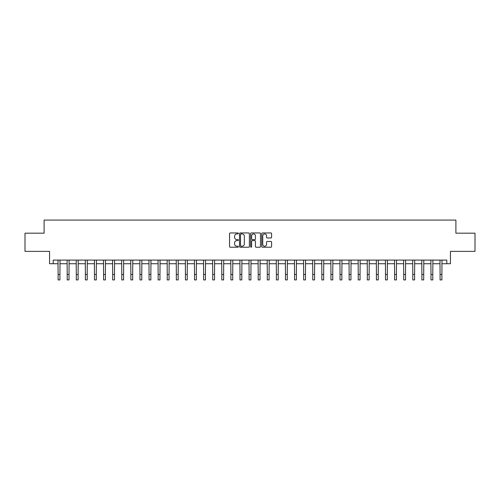 <?xml version="1.0" encoding="UTF-8"?>
<svg xmlns="http://www.w3.org/2000/svg" width="500" height="500" viewBox="0 0 500 500"><rect width="100%" height="100%" fill="white"/><g stroke="black" fill="none" stroke-linecap="round" stroke-linejoin="round"><path stroke-width="0.75" d="M238.356 233.444A0.5 0.5 0 0 0 237.856 232.944L230.269 232.944A0.712 0.712 0 0 0 229.556 233.663L229.556 246.513A0.712 0.712 0 0 0 230.269 247.231L237.856 247.231A0.5 0.5 0 0 0 238.356 246.731A0.5 0.5 0 0 0 237.856 246.231L236.875 246.231A2.288 2.288 0 0 1 234.594 243.944L234.594 242.875A2.288 2.288 0 0 1 236.875 240.588L237.856 240.588A0.5 0.5 0 0 0 238.356 240.087A0.5 0.5 0 0 0 237.856 239.587L236.875 239.587A2.288 2.288 0 0 1 234.594 237.3L234.594 236.231A2.288 2.288 0 0 1 236.875 233.944L237.856 233.944A0.5 0.5 0 0 0 238.356 233.444M270.869 237.981A0.712 0.712 0 0 0 271.588 237.269L271.588 233.663A0.712 0.712 0 0 0 270.869 232.944L262.444 232.944A0.712 0.712 0 0 0 261.731 233.663L261.731 246.513A0.712 0.712 0 0 0 262.444 247.231L270.869 247.231A0.712 0.712 0 0 0 271.588 246.513L271.588 242.156A0.712 0.712 0 0 0 270.869 241.444L267.262 241.444A0.712 0.712 0 0 0 266.55 242.156L266.55 244.319A1.913 1.913 0 0 1 264.637 246.231A1.913 1.913 0 0 1 262.731 244.319L262.731 235.856A1.913 1.913 0 0 1 264.637 233.944A1.913 1.913 0 0 1 266.55 235.856L266.55 237.269A0.712 0.712 0 0 0 267.262 237.981L270.869 237.981M53.194 263.731L53.194 260.094L446.806 260.094L446.806 263.731L450.444 263.731L450.444 251.363L475 251.363L475 233.175L455.9 233.175L455.9 220.081L44.1 220.081L44.1 233.175L25 233.175L25 251.363L49.556 251.363L49.556 263.731L58.106 263.731M249.375 233.663A0.712 0.712 0 0 0 248.663 232.944L240.231 232.944A0.712 0.712 0 0 0 239.519 233.663L239.519 246.513A0.712 0.712 0 0 0 240.231 247.231L248.663 247.231A0.712 0.712 0 0 0 249.375 246.513L249.375 233.663M251.337 232.944L259.769 232.944A0.712 0.712 0 0 1 260.481 233.663L260.481 246.513A0.712 0.712 0 0 1 259.769 247.231L256.163 247.231A0.712 0.712 0 0 1 255.444 246.513L255.444 241.3A0.712 0.712 0 0 0 254.731 240.588L252.338 240.588A0.712 0.712 0 0 0 251.625 241.3L251.625 246.731A0.5 0.5 0 0 1 251.125 247.231A0.5 0.5 0 0 1 250.625 246.731L250.625 233.663A0.712 0.712 0 0 1 251.337 232.944M59.925 263.731L67.2 263.731M69.019 263.731L76.294 263.731M78.112 263.731L85.388 263.731M87.206 263.731L94.481 263.731M96.3 263.731L103.575 263.731M105.394 263.731L112.669 263.731M114.494 263.731L121.769 263.731M123.588 263.731L130.863 263.731M132.681 263.731L139.956 263.731M141.775 263.731L149.05 263.731M150.869 263.731L158.144 263.731M159.963 263.731L167.237 263.731M169.056 263.731L176.331 263.731M178.15 263.731L185.431 263.731M187.25 263.731L194.525 263.731M196.344 263.731L203.619 263.731M205.438 263.731L212.712 263.731M214.531 263.731L221.806 263.731M223.625 263.731L230.9 263.731M232.719 263.731L239.994 263.731M241.812 263.731L249.088 263.731M250.912 263.731L258.188 263.731M260.006 263.731L267.281 263.731M269.1 263.731L276.375 263.731M278.194 263.731L285.469 263.731M287.288 263.731L294.562 263.731M296.381 263.731L303.656 263.731M305.475 263.731L312.75 263.731M314.569 263.731L321.85 263.731M323.669 263.731L330.944 263.731M332.762 263.731L340.037 263.731M341.856 263.731L349.131 263.731M350.95 263.731L358.225 263.731M360.044 263.731L367.319 263.731M369.137 263.731L376.413 263.731M378.231 263.731L385.506 263.731M387.331 263.731L394.606 263.731M396.425 263.731L403.7 263.731M405.519 263.731L412.794 263.731M414.613 263.731L421.887 263.731M423.706 263.731L430.981 263.731M432.8 263.731L440.075 263.731M441.894 263.731L446.806 263.731M241.019 233.944A0.5 0.5 0 0 0 240.519 234.444L240.519 245.731A0.5 0.5 0 0 0 241.019 246.231L242.056 246.231A2.288 2.288 0 0 0 244.338 243.944L244.338 236.231A2.288 2.288 0 0 0 242.056 233.944L241.019 233.944M255.444 235.894A1.913 1.913 0 0 0 253.538 233.981A1.913 1.913 0 0 0 251.625 235.894L251.625 238.875A0.712 0.712 0 0 0 252.338 239.587L254.731 239.587A0.712 0.712 0 0 0 255.444 238.875L255.444 235.894M58.019 260.094L58.106 274.462L59.925 274.462L60.012 260.094M58.106 274.462L58.106 279.919L59.925 279.919L59.925 274.462M67.112 260.094L67.2 274.462L69.019 274.462L69.106 260.094M67.2 274.462L67.2 279.919L69.019 279.919L69.019 274.462M76.206 260.094L76.294 274.462L78.112 274.462L78.2 260.094M76.294 274.462L76.294 279.919L78.112 279.919L78.112 274.462M85.3 260.094L85.388 274.462L87.206 274.462L87.294 260.094M85.388 274.462L85.388 279.919L87.206 279.919L87.206 274.462M94.394 260.094L94.481 274.462L96.3 274.462L96.388 260.094M94.481 274.462L94.481 279.919L96.3 279.919L96.3 274.462M103.494 260.094L103.575 274.462L105.394 274.462L105.481 260.094M103.575 274.462L103.575 279.919L105.394 279.919L105.394 274.462M112.587 260.094L112.669 274.462L114.494 274.462L114.575 260.094M112.669 274.462L112.669 279.919L114.494 279.919L114.494 274.462M121.681 260.094L121.769 274.462L123.588 274.462L123.669 260.094M121.769 274.462L121.769 279.919L123.588 279.919L123.588 274.462M130.775 260.094L130.863 274.462L132.681 274.462L132.769 260.094M130.863 274.462L130.863 279.919L132.681 279.919L132.681 274.462M139.869 260.094L139.956 274.462L141.775 274.462L141.862 260.094M139.956 274.462L139.956 279.919L141.775 279.919L141.775 274.462M148.963 260.094L149.05 274.462L150.869 274.462L150.956 260.094M149.05 274.462L149.05 279.919L150.869 279.919L150.869 274.462M158.056 260.094L158.144 274.462L159.963 274.462L160.05 260.094M158.144 274.462L158.144 279.919L159.963 279.919L159.963 274.462M167.15 260.094L167.237 274.462L169.056 274.462L169.144 260.094M167.237 274.462L167.237 279.919L169.056 279.919L169.056 274.462M176.25 260.094L176.331 274.462L178.15 274.462L178.238 260.094M176.331 274.462L176.331 279.919L178.15 279.919L178.15 274.462M185.344 260.094L185.431 274.462L187.25 274.462L187.331 260.094M185.431 274.462L185.431 279.919L187.25 279.919L187.25 274.462M194.438 260.094L194.525 274.462L196.344 274.462L196.431 260.094M194.525 274.462L194.525 279.919L196.344 279.919L196.344 274.462M203.531 260.094L203.619 274.462L205.438 274.462L205.525 260.094M203.619 274.462L203.619 279.919L205.438 279.919L205.438 274.462M212.625 260.094L212.712 274.462L214.531 274.462L214.619 260.094M212.712 274.462L212.712 279.919L214.531 279.919L214.531 274.462M221.719 260.094L221.806 274.462L223.625 274.462L223.713 260.094M221.806 274.462L221.806 279.919L223.625 279.919L223.625 274.462M230.812 260.094L230.9 274.462L232.719 274.462L232.806 260.094M230.9 274.462L230.9 279.919L232.719 279.919L232.719 274.462M239.913 260.094L239.994 274.462L241.812 274.462L241.9 260.094M239.994 274.462L239.994 279.919L241.812 279.919L241.812 274.462M249.006 260.094L249.088 274.462L250.912 274.462L250.994 260.094M249.088 274.462L249.088 279.919L250.912 279.919L250.912 274.462M258.1 260.094L258.188 274.462L260.006 274.462L260.087 260.094M258.188 274.462L258.188 279.919L260.006 279.919L260.006 274.462M267.194 260.094L267.281 274.462L269.1 274.462L269.188 260.094M267.281 274.462L267.281 279.919L269.1 279.919L269.1 274.462M276.288 260.094L276.375 274.462L278.194 274.462L278.281 260.094M276.375 274.462L276.375 279.919L278.194 279.919L278.194 274.462M285.381 260.094L285.469 274.462L287.288 274.462L287.375 260.094M285.469 274.462L285.469 279.919L287.288 279.919L287.288 274.462M294.475 260.094L294.562 274.462L296.381 274.462L296.469 260.094M294.562 274.462L294.562 279.919L296.381 279.919L296.381 274.462M303.569 260.094L303.656 274.462L305.475 274.462L305.562 260.094M303.656 274.462L303.656 279.919L305.475 279.919L305.475 274.462M312.669 260.094L312.75 274.462L314.569 274.462L314.656 260.094M312.75 274.462L312.75 279.919L314.569 279.919L314.569 274.462M321.763 260.094L321.85 274.462L323.669 274.462L323.75 260.094M321.85 274.462L321.85 279.919L323.669 279.919L323.669 274.462M330.856 260.094L330.944 274.462L332.762 274.462L332.85 260.094M330.944 274.462L330.944 279.919L332.762 279.919L332.762 274.462M339.95 260.094L340.037 274.462L341.856 274.462L341.944 260.094M340.037 274.462L340.037 279.919L341.856 279.919L341.856 274.462M349.044 260.094L349.131 274.462L350.95 274.462L351.037 260.094M349.131 274.462L349.131 279.919L350.95 279.919L350.95 274.462M358.137 260.094L358.225 274.462L360.044 274.462L360.131 260.094M358.225 274.462L358.225 279.919L360.044 279.919L360.044 274.462M367.231 260.094L367.319 274.462L369.137 274.462L369.225 260.094M367.319 274.462L367.319 279.919L369.137 279.919L369.137 274.462M376.331 260.094L376.413 274.462L378.231 274.462L378.319 260.094M376.413 274.462L376.413 279.919L378.231 279.919L378.231 274.462M385.425 260.094L385.506 274.462L387.331 274.462L387.413 260.094M385.506 274.462L385.506 279.919L387.331 279.919L387.331 274.462M394.519 260.094L394.606 274.462L396.425 274.462L396.506 260.094M394.606 274.462L394.606 279.919L396.425 279.919L396.425 274.462M403.612 260.094L403.7 274.462L405.519 274.462L405.606 260.094M403.7 274.462L403.7 279.919L405.519 279.919L405.519 274.462M412.706 260.094L412.794 274.462L414.613 274.462L414.7 260.094M412.794 274.462L412.794 279.919L414.613 279.919L414.613 274.462M421.8 260.094L421.887 274.462L423.706 274.462L423.794 260.094M421.887 274.462L421.887 279.919L423.706 279.919L423.706 274.462M430.894 260.094L430.981 274.462L432.8 274.462L432.887 260.094M430.981 274.462L430.981 279.919L432.8 279.919L432.8 274.462M439.988 260.094L440.075 274.462L441.894 274.462L441.981 260.094M440.075 274.462L440.075 279.919L441.894 279.919L441.894 274.462"/></g></svg>

